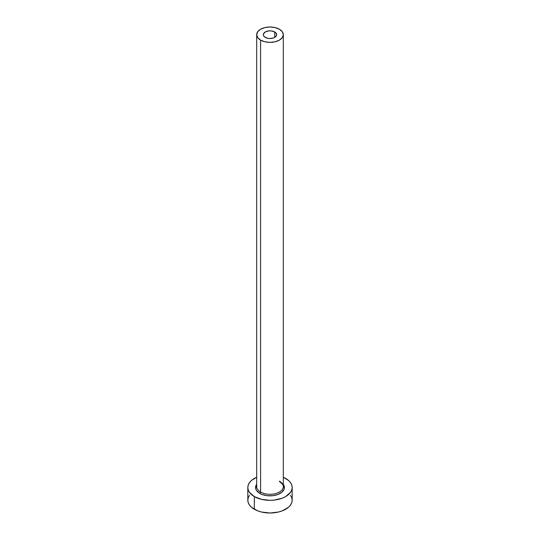 <?xml version="1.0" encoding="UTF-8"?>
<svg xmlns="http://www.w3.org/2000/svg" width="540" height="540" viewBox="0 0 540 540"><rect width="100%" height="100%" fill="white"/><g stroke="black" fill="none" stroke-linecap="round" stroke-linejoin="round"><path stroke-width="0.81" d="M265.295 37.402A6.655 3.841 180 0 1 263.344 34.682A6.655 3.841 180 0 1 267.455 31.138A6.655 3.841 180 0 1 274.705 31.968L274.705 37.402L273.699 37.881L270 38.529L267.455 38.232L264.465 36.821L263.473 35.438L263.473 33.932L265.295 31.968L268.704 30.915L271.296 30.915L274.705 31.968L276.527 33.932L276.527 35.438L274.705 37.402L274.705 31.968A6.655 3.841 180 0 1 276.656 34.682A6.655 3.841 180 0 1 272.545 38.232A6.655 3.841 180 0 1 265.295 37.402M256.81 485.575A13.311 7.682 0 0 0 260.591 492.041A1.107 0.641 -60 0 1 259.801 493.398A14.418 8.323 180 0 1 256.689 484.313L255.859 485.892L255.859 489.139L256.675 490.698L259.801 493.398A1.107 0.641 120 0 0 260.591 492.041A13.311 7.682 0 0 0 275.096 493.709A13.311 7.682 0 0 0 283.311 486.608L283.311 34.682A13.311 7.682 180 0 1 275.096 41.782A13.311 7.682 180 0 1 260.591 40.115L260.591 492.041L260.591 40.115A13.311 7.682 180 0 1 256.689 34.682A13.311 7.682 180 0 1 264.904 27.587A13.311 7.682 180 0 1 279.41 29.248A13.311 7.682 180 0 1 283.311 34.682L282.299 31.745L279.41 29.248L275.096 27.587L270 27L264.904 27.587L260.591 29.248L257.702 31.745L256.689 34.682L257.702 37.625L260.591 40.115L264.904 41.782L270 42.37L275.096 41.782L279.41 40.115L282.299 37.625L283.311 34.682M249.507 495.288L248.245 497.691L247.82 500.195A22.181 12.805 0 0 0 254.313 509.247L254.313 496.571L261.509 499.345L270 500.324L274.327 500.074L282.326 498.163L285.687 496.571L290.493 492.413L291.755 490.01L292.181 487.512L291.755 485.014L290.493 482.612L288.448 480.398L283.311 477.265A22.181 12.805 180 0 1 285.687 478.454A22.181 12.805 180 0 1 292.181 487.512A22.181 12.805 180 0 1 278.492 499.345A22.181 12.805 180 0 1 254.313 496.571L254.313 509.247A22.181 12.805 0 0 0 278.492 512.028A22.181 12.805 0 0 0 292.181 500.195L291.755 497.691L290.493 495.288M254.313 496.571A22.181 12.805 180 0 1 247.82 487.512A22.181 12.805 180 0 1 256.689 477.265L251.552 480.398L249.507 482.612L248.245 485.014L247.82 487.512L248.245 490.01L249.507 492.413L254.313 496.571M283.311 484.313L284.141 485.892L284.141 489.139L281.988 492.136L278.012 494.438L272.815 495.68L267.185 495.68L261.988 494.438L259.801 493.398A14.418 8.323 180 0 0 278.026 494.431A14.418 8.323 180 0 0 283.311 484.313M247.82 487.512L247.82 500.195L248.245 502.693L249.507 505.096L251.552 507.31L257.675 510.84L261.509 512.028L270 513L278.492 512.028L282.326 510.84L288.448 507.31L290.493 505.096L291.755 502.693L292.181 500.195L292.181 487.512M256.689 34.682L256.689 486.608A13.311 7.682 0 0 0 260.591 492.041A13.311 7.682 0 0 0 274.252 493.891A13.311 7.682 0 0 0 283.19 487.64A13.311 7.682 0 0 0 279.41 481.174M283.311 486.608C283.979 485.892 282.757 484.252 279.639 481.68"/></g></svg>
